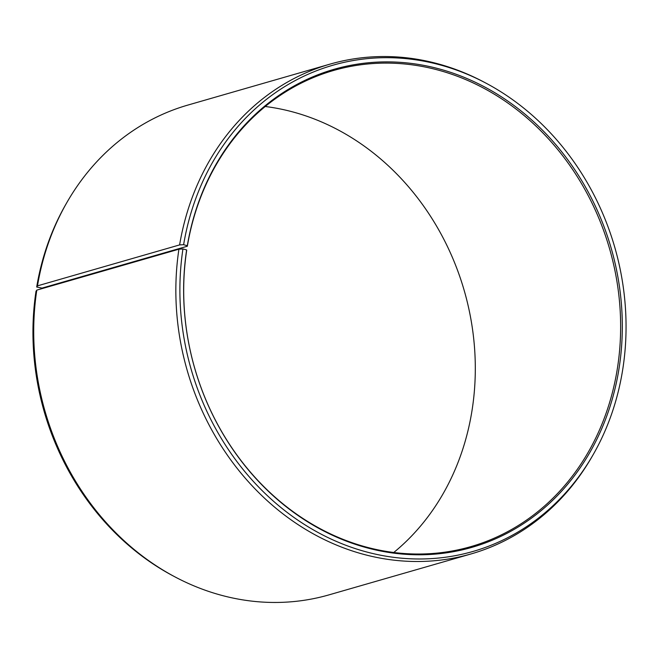 <?xml version="1.0" encoding="UTF-8"?>
<svg xmlns="http://www.w3.org/2000/svg" width="659" height="659" viewBox="0 0 659 659"><rect width="100%" height="100%" fill="white"/><g stroke="black" fill="none" stroke-linecap="round" stroke-linejoin="round"><path stroke-width="0.99" d="M393.744 552.506A247.776 215.864 73.9 0 0 472.314 408.613A247.776 215.864 73.9 0 0 265.256 106.494M187.345 246.227L42.019 288.098L36.69 287.019L37.481 285.858L179.61 244.909L183.622 244.687L187.304 245.749L187.345 246.227A247.776 215.864 73.9 0 1 333.578 70.472A247.776 215.864 73.9 0 1 617.648 366.75A247.776 215.864 73.9 0 1 470.757 546.657A247.776 215.864 73.9 0 1 186.686 250.387L186.637 249.926A248.756 216.72 73.9 0 0 366.758 547.761A248.756 216.72 73.9 0 0 619.303 366.75A248.756 216.72 73.9 0 0 441.06 69.426A248.756 216.72 73.9 0 0 187.304 245.749M36.797 290.125A254.86 222.034 73.9 0 0 174.478 576.625L172.683 575.669A252.998 220.419 73.9 0 1 36.006 291.253L36.797 290.125L178.927 249.184L182.947 248.929A252.998 220.419 73.9 0 0 324.903 536.072A252.998 220.419 73.9 0 0 593.248 454.512A252.998 220.419 73.9 0 0 622.994 367.747A252.998 220.419 73.9 0 0 486.317 83.331A252.998 220.419 73.9 0 0 183.622 244.687M178.927 249.184A254.86 222.034 73.9 0 0 471.119 553.922A254.86 222.034 73.9 0 0 592.235 456.275L593.248 454.512M174.478 576.625A254.86 222.034 73.9 0 0 328.989 594.871L471.119 553.922M486.317 83.331L484.522 82.375A254.86 222.034 73.9 0 0 330.011 64.129L187.881 105.078A254.86 222.034 73.9 0 0 66.765 202.725L65.752 204.488A252.998 220.419 73.9 0 0 36.69 287.019M66.765 202.725A254.86 222.034 73.9 0 0 37.481 285.858M330.011 64.129A254.86 222.034 73.9 0 0 179.61 244.909M182.947 248.929L186.637 249.926"/></g></svg>
